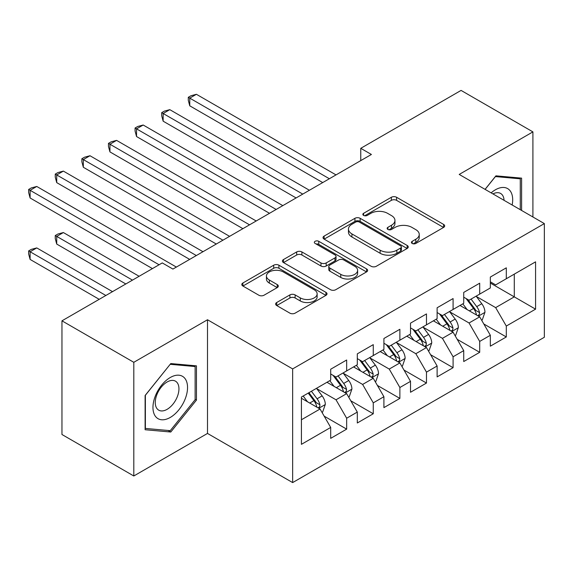 <?xml version="1.0" encoding="UTF-8"?>
<svg xmlns="http://www.w3.org/2000/svg" width="573" height="573" viewBox="0 0 573 573"><rect width="100%" height="100%" fill="white"/><g stroke="black" fill="none" stroke-linecap="round" stroke-linejoin="round"><path stroke-width="0.86" d="M412.188 243.453A2.586 1.49 0 0 0 415.84 243.453L443.595 227.431A3.696 2.134 0 0 0 444.677 225.927A3.696 2.134 0 0 0 443.595 224.415L396.58 197.277A3.696 2.134 0 0 0 391.359 197.277L363.611 213.299A2.586 1.49 0 0 0 362.852 214.352A2.586 1.49 0 0 0 363.611 215.412A2.586 1.49 0 0 0 367.264 215.412L370.86 213.335A11.818 6.826 0 0 1 387.57 213.335L391.488 215.598A11.818 6.826 0 0 1 394.955 220.426A11.818 6.826 0 0 1 391.488 225.246L387.9 227.323A2.586 1.49 0 0 0 387.14 228.376A2.586 1.49 0 0 0 387.9 229.429A2.586 1.49 0 0 0 391.552 229.429L395.148 227.359A11.818 6.826 0 0 1 411.858 227.359L415.776 229.623A11.818 6.826 0 0 1 419.243 234.443A11.818 6.826 0 0 1 415.776 239.27L412.188 241.34A2.586 1.49 0 0 0 411.428 242.4A2.586 1.49 0 0 0 412.188 243.453L412.188 241.34M276.709 302.523A3.696 2.134 0 0 0 275.627 304.034A3.696 2.134 0 0 0 276.709 305.538L289.895 313.152A3.696 2.134 0 0 0 295.116 313.152L325.937 295.36A3.696 2.134 0 0 0 327.018 293.856A3.696 2.134 0 0 0 325.937 292.345L278.929 265.206A3.696 2.134 0 0 0 273.701 265.206L242.888 282.998A3.696 2.134 0 0 0 241.806 284.509A3.696 2.134 0 0 0 242.888 286.013L258.817 295.21A3.696 2.134 0 0 0 264.038 295.21L277.232 287.596A3.696 2.134 0 0 0 278.313 286.092A3.696 2.134 0 0 0 277.232 284.58L269.331 280.018A9.877 5.701 0 0 1 266.438 275.985A9.877 5.701 0 0 1 272.533 270.714A9.877 5.701 0 0 1 283.298 271.953L314.248 289.823A9.877 5.701 0 0 1 317.141 293.856A9.877 5.701 0 0 1 311.046 299.127A9.877 5.701 0 0 1 300.281 297.888L295.116 294.909A3.696 2.134 0 0 0 289.895 294.909L276.709 302.523L276.709 305.538M133.803 362.308L133.803 475.984L207.505 433.432L207.505 319.755L133.803 362.308L61.963 320.83L162.274 262.921L172.917 269.066L371.404 154.466L360.761 148.321L360.761 160.612M207.505 319.755L292.645 368.912L544.35 223.592L544.35 337.268L292.645 482.588L292.645 368.912M532.911 216.988L532.911 131.883L459.209 174.436L544.35 223.592M532.911 131.883L461.072 90.412L360.761 148.321M371.118 266.259A3.696 2.134 0 0 0 376.339 266.259L407.159 248.467A3.696 2.134 0 0 0 408.241 246.963A3.696 2.134 0 0 0 407.159 245.452L360.152 218.313A3.696 2.134 0 0 0 354.923 218.313L324.11 236.105A3.696 2.134 0 0 0 323.029 237.609A3.696 2.134 0 0 0 324.11 239.12L371.118 266.259M316.131 244.012A2.586 1.49 0 0 1 318.753 244.377L318.753 241.305L366.548 268.902A3.696 2.134 0 0 1 367.63 270.406A3.696 2.134 0 0 1 366.548 271.917L335.728 289.709A3.696 2.134 0 0 1 330.506 289.709L283.499 262.57L283.499 259.548A3.696 2.134 0 0 0 282.417 261.059A3.696 2.134 0 0 0 283.499 262.57M283.499 259.548L296.685 251.934A3.696 2.134 0 0 1 301.907 251.934L320.973 262.943A3.696 2.134 0 0 0 326.195 262.943L334.947 257.893A3.696 2.134 0 0 0 336.029 256.382A3.696 2.134 0 0 0 334.947 254.878L315.1 243.418A2.586 1.49 0 0 1 314.341 242.365A2.586 1.49 0 0 1 315.938 240.982A2.586 1.49 0 0 1 318.753 241.305M490.338 283.041L514.282 296.871L514.282 274.13L535.569 261.847L506.303 278.743L506.303 267.835L490.338 277.053L490.338 287.961L479.694 294.107L479.694 283.198L463.729 292.416L463.729 303.318L453.085 309.463L453.085 298.562L437.12 307.773L437.12 318.681L426.477 324.827L426.477 313.918L410.519 323.136L410.519 334.045L399.875 340.19L399.875 329.282L383.91 338.5L383.91 349.408L373.267 355.547L373.267 344.645L357.301 353.856L357.301 364.765L346.658 370.91L346.658 360.002L330.693 369.22L330.693 380.128L301.427 397.025L301.427 444.34L330.693 427.444L320.049 409.007L301.427 398.256M535.569 261.847L535.569 309.155L506.303 326.058L495.659 307.622L476.371 296.485M483.82 323.981L506.303 336.96L506.303 326.058M506.303 336.96L490.338 346.178L490.338 335.277L479.694 341.415L469.051 322.986L449.762 311.848M457.211 339.345L479.694 352.323L479.694 341.415M479.694 352.323L463.729 361.542L463.729 350.633L453.085 356.778L442.442 338.342L423.153 327.204M430.602 354.708L453.085 367.687L453.085 356.778M453.085 367.687L437.12 376.905L437.12 365.997L426.477 372.142L415.84 353.706L396.545 342.568M404.001 370.065L426.477 383.05L426.477 372.142M426.477 383.05L410.519 392.261L410.519 381.36L399.875 387.506L389.232 369.069L369.943 357.932M377.392 385.428L399.875 398.407L399.875 387.506M399.875 398.407L383.91 407.625L383.91 396.717L373.267 402.862L362.623 384.433L343.334 373.295M350.783 400.792L373.267 413.77L373.267 402.862M373.267 413.77L357.301 422.989L357.301 412.08L346.658 418.226L336.014 399.789L316.726 388.652M324.175 416.148L346.658 429.134L346.658 418.226M346.658 429.134L330.693 438.352L330.693 427.444M330.693 373.983L336.014 377.055L346.658 370.91M301.427 419.758L320.049 409.007M357.301 358.619L362.623 361.692L373.267 355.547M336.014 399.789L346.658 393.644L326.968 382.277M357.301 412.08L346.658 393.644M383.91 343.263L389.232 346.336L399.875 340.19M362.623 384.433L373.267 378.287L353.577 366.921M383.91 396.717L373.267 378.287M410.519 327.899L415.84 330.972L426.477 324.827M389.232 369.069L399.875 362.924L380.185 351.557M410.519 381.36L399.875 362.924M437.12 312.536L442.442 315.608L453.085 309.463M415.84 353.706L426.477 347.56L406.787 336.193M437.12 365.997L426.477 347.56M463.729 297.179L469.051 300.245L479.694 294.107M442.442 338.342L453.085 332.204L433.396 320.83M463.729 350.633L453.085 332.204M490.338 281.816L495.659 284.888L506.303 278.743M469.051 322.986L479.694 316.84L460.004 305.473M490.338 335.277L479.694 316.84M61.963 320.83L61.963 434.506L133.803 475.984M207.505 433.432L292.645 482.588M495.659 307.622L514.282 296.871L535.569 309.155M521.602 210.463L521.602 178.139L495.924 175.839L485.059 189.362M196.46 400.09L196.46 365.853L170.783 363.561L145.112 395.499L145.112 429.736L170.783 432.028L196.46 400.09L195.128 399.317M413.219 243.819L415.776 242.343A11.818 6.826 0 0 0 419.243 237.516L419.243 234.443M394.955 220.426L394.955 223.491A11.818 6.826 0 0 1 391.488 228.319L388.931 229.794M443.545 227.46L396.58 200.349A3.696 2.134 0 0 0 391.359 200.349L364.643 215.777M407.109 248.496L360.152 221.386A3.696 2.134 0 0 0 354.923 221.386L324.16 239.149M400.627 248.016A2.586 1.49 0 0 0 401.387 246.963A2.586 1.49 0 0 0 400.627 245.903L359.364 222.08A2.586 1.49 0 0 0 355.711 222.08L351.922 224.265A11.818 6.826 0 0 0 348.463 229.093A11.818 6.826 0 0 0 351.922 233.92L380.128 250.2A11.818 6.826 0 0 0 396.845 250.2L400.627 248.016L400.627 251.089A2.586 1.49 0 0 0 401.387 250.036L401.387 246.963M348.463 229.093L348.463 232.165A11.818 6.826 0 0 0 351.922 236.993L351.922 233.92M400.627 251.089L396.845 253.273A11.818 6.826 0 0 1 380.128 253.273L351.922 236.993M283.549 262.592L296.685 255.006L296.685 251.934M336.029 256.382L336.029 259.454A3.696 2.134 0 0 1 334.947 260.966L326.195 266.015A3.696 2.134 0 0 1 320.973 266.015L301.907 255.006A3.696 2.134 0 0 0 296.685 255.006M318.753 244.377L366.498 271.946M340.756 274.367A9.877 5.701 0 0 0 351.528 275.599A9.877 5.701 0 0 0 357.624 270.334A9.877 5.701 0 0 0 354.73 266.302L343.829 260.006A3.696 2.134 0 0 0 338.6 260.006L329.855 265.055A3.696 2.134 0 0 0 328.773 266.56A3.696 2.134 0 0 0 329.855 268.071L340.756 274.367L340.756 277.439A9.877 5.701 0 0 0 351.528 278.671A9.877 5.701 0 0 0 357.624 273.407L357.624 270.334M328.773 266.56L328.773 269.632A3.696 2.134 0 0 0 329.855 271.144L329.855 268.071M340.756 277.439L329.855 271.144M317.141 293.856L317.141 296.929A9.877 5.701 0 0 1 311.046 302.193A9.877 5.701 0 0 1 300.281 300.961L295.116 297.981A3.696 2.134 0 0 0 289.895 297.981L276.759 305.567M266.438 275.985L266.438 279.058A9.877 5.701 0 0 0 269.331 283.091L269.331 280.018M277.182 287.625L269.331 283.091M325.887 295.389L278.929 268.279A3.696 2.134 0 0 0 273.701 268.279L242.938 286.042M168.075 430.459L170.783 432.028M481.664 320.25L482.301 319.884L484.959 312.199A9.97 5.759 -120 0 0 481.778 303.711L476.127 296.162M467.117 309.578L462.826 303.84M460.814 305.939L460.327 305.287M189.756 167.266L269.496 213.299L136.539 136.539L136.539 128.861L143.193 125.021L282.804 205.621M477.818 315.752L479.357 314.362L479.58 312.622A9.97 5.759 -120 0 0 476.722 306.627L471.07 299.085M467.847 299.55L474.824 308.868A5.078 2.929 60 0 1 475.748 310.416L479.58 312.622M466.093 298.54L473.534 308.467A9.97 5.759 60 0 1 476.385 314.47L476.586 315.043M329.36 178.74L189.756 98.133L196.41 94.294L336.014 174.901M322.714 182.579L189.756 105.819L189.756 98.133L188.295 97.295L190.952 95.755L196.41 94.294M189.756 105.819L188.295 100.361L188.295 97.295M455.055 335.613L455.693 335.241L458.357 327.563A9.97 5.759 -120 0 0 455.17 319.068L449.519 311.526M440.515 324.941L436.218 319.204M434.205 321.303L433.718 320.651M163.147 182.629L242.888 228.663L109.937 151.902L109.937 144.224L116.584 140.378L256.195 220.985M451.209 331.115L452.756 329.726L452.971 327.985A9.97 5.759 -120 0 0 450.12 321.99L444.462 314.441M441.239 314.914L448.222 324.232A5.078 2.929 60 0 1 449.146 325.779L452.971 327.985M439.484 313.904L446.926 323.831A9.97 5.759 60 0 1 449.776 329.826L449.977 330.406M428.446 350.97L429.091 350.604L431.748 342.919A9.97 5.759 -120 0 0 428.568 334.431L422.91 326.889M413.907 340.305L409.609 334.568M407.604 336.659L407.109 336.007M136.539 197.986L216.286 244.026L83.329 167.266L83.329 159.581L89.982 155.741L229.587 236.341M424.6 346.479L426.147 345.089L426.362 343.349A9.97 5.759 -120 0 0 423.511 337.347L417.86 329.804M414.63 330.277L421.613 339.596A5.078 2.929 60 0 1 422.537 341.136L426.362 343.349M412.875 329.26L420.317 339.195A9.97 5.759 60 0 1 423.175 345.19L423.375 345.77M302.759 194.097L163.147 113.497L169.801 109.658L309.406 190.257M296.105 197.943L163.147 121.182L163.147 113.497L161.686 112.652L164.344 111.119L169.801 109.658M163.147 121.182L161.686 115.725L161.686 112.652M276.15 209.46L135.078 128.015L137.742 126.475L143.193 125.021M136.539 136.539L135.078 131.088L135.078 128.015M512.155 205.005A24.46 14.124 120 0 0 510.371 191.138A24.46 14.124 120 0 0 491.133 192.872M504.061 200.335A16.746 9.669 120 0 0 502.5 195.192A16.746 9.669 120 0 0 500.616 193.452A16.746 9.669 120 0 0 492.93 193.903M495.344 176.57L520.27 178.819L520.27 209.689M518.622 177.866L520.27 178.819M485.109 189.391L495.394 176.599M155.276 416.12A24.46 14.124 120 0 0 178.898 409.788A24.46 14.124 120 0 0 185.229 378.853A24.46 14.124 120 0 0 161.607 385.185A24.46 14.124 120 0 0 155.276 416.12M156.852 408.427A16.746 9.669 120 0 0 158.735 410.168A16.746 9.669 120 0 0 174.314 402.353A16.746 9.669 120 0 0 177.358 382.914A16.746 9.669 120 0 0 175.474 381.167A16.746 9.669 120 0 0 159.896 388.981A16.746 9.669 120 0 0 156.852 408.427M170.253 364.313L195.128 366.541L195.128 399.71L170.253 430.66L145.377 428.432L145.377 395.263L170.202 364.285M193.481 365.588L195.128 366.541M401.845 366.333L402.482 365.968L405.14 358.283A9.97 5.759 -120 0 0 401.96 349.795L396.308 342.246M387.298 355.661L383 349.931M380.995 352.023L380.501 351.371M109.937 213.349L189.677 259.39L56.72 182.622L56.72 174.944L63.374 171.105L202.978 251.705M397.991 361.835L399.539 360.446L399.753 358.712A9.97 5.759 -120 0 0 396.903 352.71L391.252 345.168M388.021 345.634L395.005 354.959A5.078 2.929 60 0 1 395.929 356.499L399.753 358.712M386.274 344.624L393.708 354.558A9.97 5.759 60 0 1 396.566 360.553L396.767 361.133M375.236 381.697L375.874 381.324L378.531 373.646A9.97 5.759 -120 0 0 375.351 365.151L369.7 357.609M360.689 371.025L356.392 365.288M354.386 367.386L353.899 366.734M83.329 228.713L152.425 268.601L30.111 197.986L30.111 190.308L36.765 186.469L176.369 267.068M371.39 377.199L372.93 375.809L373.152 374.069A9.97 5.759 -120 0 0 370.294 368.074L364.643 360.524M361.42 360.997L368.396 370.316A5.078 2.929 60 0 1 369.32 371.863L373.152 374.069M359.665 359.987L367.1 369.914A9.97 5.759 60 0 1 369.957 375.917L370.158 376.49M249.542 224.824L108.469 143.379L111.133 141.839L116.584 140.378M109.937 151.902L108.469 146.452L108.469 143.379M222.933 240.187L81.867 158.735L84.525 157.203L89.982 155.741M83.329 167.266L81.867 161.808L81.867 158.735M348.628 397.06L349.265 396.688L351.922 389.01A9.97 5.759 -120 0 0 348.742 380.515L343.091 372.973M334.088 386.388L329.79 380.651M327.777 382.75L327.29 382.091M139.124 276.286L63.374 232.552L56.72 236.391L56.72 244.069L125.816 283.964M344.781 392.562L346.321 391.173L346.543 389.432A9.97 5.759 -120 0 0 343.685 383.437L338.034 375.888M334.811 376.361L341.795 385.679A5.078 2.929 60 0 1 342.711 387.219L346.543 389.432M333.056 375.344L340.498 385.278A9.97 5.759 60 0 1 343.349 391.273L343.549 391.853M56.72 244.069L55.259 238.619L55.259 235.546L132.47 280.125M55.259 235.546L57.916 234.013L63.374 232.552M196.331 255.544L55.259 174.099L57.916 172.566L63.374 171.105M56.72 182.622L55.259 177.172L55.259 174.099M322.019 412.417L322.656 412.051L325.321 404.366A9.97 5.759 -120 0 0 322.133 395.879L316.482 388.329M307.479 401.752L303.181 396.015M112.516 291.643L36.765 247.916L30.111 251.755L30.111 259.433L99.208 299.328M318.173 407.926L319.72 406.536L319.935 404.796A9.97 5.759 -120 0 0 317.084 398.794L311.426 391.252M308.933 392.691L315.186 401.043A5.078 2.929 60 0 1 316.11 402.583L319.935 404.796M308.238 393.092L313.889 400.642A9.97 5.759 60 0 1 316.74 406.637L316.948 407.217M30.111 259.433L28.65 253.982L28.65 250.91L105.862 295.489M28.65 250.91L31.307 249.37L36.765 247.916M159.079 264.762L28.65 189.462L31.307 187.923L36.765 186.469M30.111 197.986L28.65 192.535L28.65 189.462M415.776 242.343L415.776 239.27M387.9 229.429L387.9 227.323M391.488 228.319L391.488 225.246M363.611 215.412L363.611 213.299M391.359 200.349L391.359 197.277M396.58 200.349L396.58 197.277M443.595 227.431L443.595 224.415M324.11 239.12L324.11 236.105M354.923 221.386L354.923 218.313M360.152 221.386L360.152 218.313M407.159 248.467L407.159 245.452M380.128 253.273L380.128 250.2M396.845 253.273L396.845 250.2M301.907 255.006L301.907 251.934M320.973 266.015L320.973 262.943M326.195 266.015L326.195 262.943M334.947 260.966L334.947 257.893M366.548 271.917L366.548 268.902M289.895 297.981L289.895 294.909M295.116 297.981L295.116 294.909M300.281 300.961L300.281 297.888M277.232 287.596L277.232 284.58M242.888 286.013L242.888 282.998M273.701 268.279L273.701 265.206M278.929 268.279L278.929 265.206M325.937 295.36L325.937 292.345M478.441 316.117L484.894 312.392M476.722 306.627L481.778 303.711M469.366 310.874L473.534 308.467M451.839 331.481L458.293 327.756M450.12 321.99L455.17 319.068M442.757 326.238L446.926 323.831M425.23 346.837L431.684 343.112M423.511 337.347L428.568 334.431M416.148 341.601L420.317 339.195M398.622 362.2L405.075 358.476M396.903 352.71L401.96 349.795M389.547 356.958L393.708 354.558M372.013 377.564L378.466 373.84M370.294 368.074L375.351 365.151M362.938 372.321L367.1 369.914M345.412 392.928L351.858 389.203M343.685 383.437L348.742 380.515M336.33 387.685L340.498 385.278M318.803 408.284L325.256 404.559M317.084 398.794L322.133 395.879M309.721 403.048L313.889 400.642"/></g></svg>
